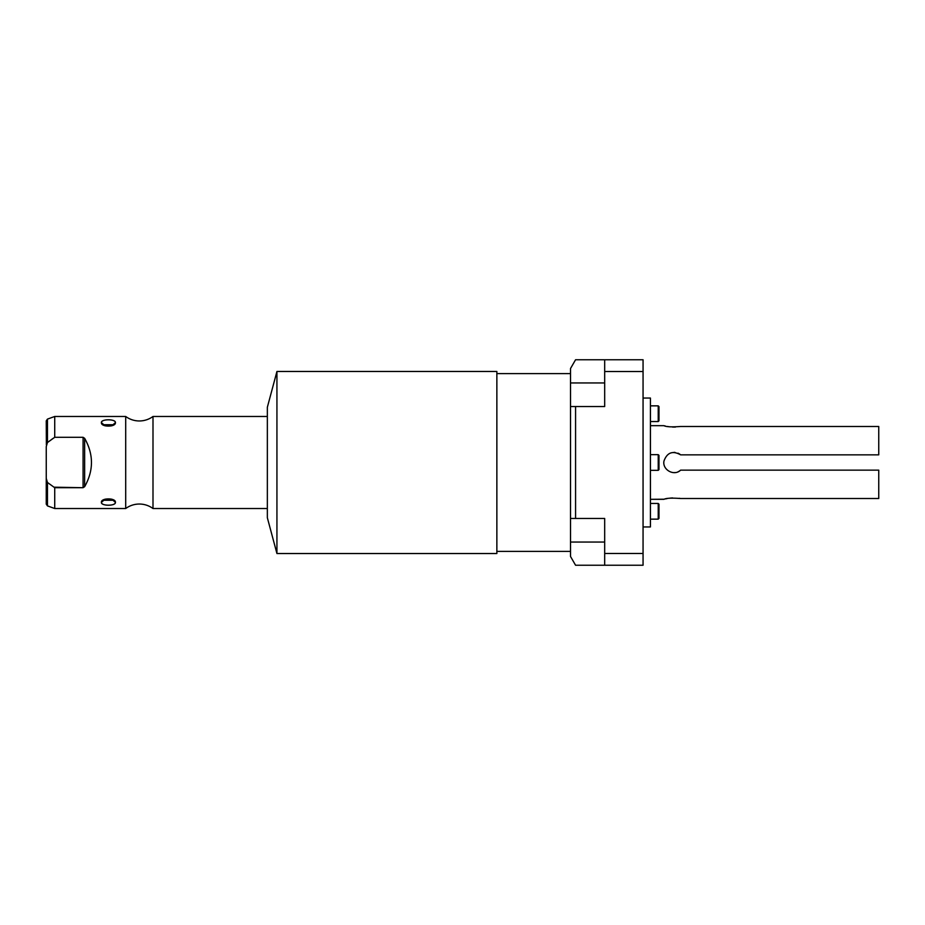 <?xml version="1.0" encoding="UTF-8"?>
<svg xmlns="http://www.w3.org/2000/svg" width="925" height="925" viewBox="0 0 925 925"><rect width="100%" height="100%" fill="white"/><g stroke="black" fill="none" stroke-linecap="round" stroke-linejoin="round"><path stroke-width="1.39" d="M570.517 368.52L570.517 556.48L570.517 542.05L604.684 542.05L570.517 542.05L570.517 406.526L575.57 406.526L575.57 518.474L604.684 518.474L604.684 553.462L604.684 518.474L570.517 518.474L575.57 518.474L575.57 406.526L570.517 406.526L570.517 368.52L575.57 359.756L643.06 359.756L643.06 565.244L604.684 565.244L604.684 553.462L643.06 553.462L643.06 371.538L604.684 371.538L604.684 359.756L643.06 359.756L643.06 371.538L604.684 371.538L604.684 359.756L575.57 359.756L570.517 368.52M604.684 382.95L570.517 382.95L604.684 382.95M604.684 406.526L604.684 371.538L604.684 406.526L575.57 406.526L604.684 406.526M575.57 565.244L570.517 556.48L575.57 565.244L604.684 565.244L575.57 565.244M643.06 553.462L643.06 565.244L604.684 565.244L604.684 553.462L643.06 553.462M643.06 398.051L650.425 398.051L650.425 526.949L643.06 526.949L650.425 526.949L650.425 398.051L643.06 398.051M677.99 453.192A10.129 10.129 0 0 1 680.615 454.846L878.75 454.846L878.75 426.483L680.615 426.483C671.816 427.153 666.231 426.887 663.872 425.673L650.425 425.673L663.872 425.673C666.231 426.887 671.816 427.153 680.615 426.483L878.75 426.483L878.75 454.846L680.615 454.846C672.718 450.417 667.168 452.464 663.977 460.985C662.127 469.773 674.117 476.525 680.615 470.154L878.75 470.154L878.75 498.517L680.615 498.517C671.827 497.847 666.243 498.113 663.872 499.327L650.425 499.327L664.266 499.222M673.99 452.371L673.99 452.371A10.129 10.129 0 0 1 675.042 452.429M680.615 454.846C672.718 450.417 667.168 452.464 663.977 460.985C662.127 469.773 674.117 476.525 680.615 470.154A10.129 10.129 0 0 1 677.99 471.808M675.042 472.571A10.129 10.129 0 0 1 673.99 472.629L673.99 472.629M680.615 470.154L878.75 470.154L878.75 498.517L680.615 498.517C671.827 497.847 666.243 498.113 663.872 499.327M675.412 427.061L672.579 427.061M669.804 426.841L667.353 426.471M665.468 426.078L664.266 425.778M665.468 498.922L667.353 498.529L665.468 498.922M669.804 498.159L672.579 497.939L669.804 498.159M679.204 498.286L680.615 498.517L679.204 498.286M658.23 454.661L650.425 454.661L658.23 454.661L658.97 455.389L658.23 454.661L658.23 470.339L658.97 469.611L658.23 470.339L658.23 454.661M650.425 470.339L658.23 470.339L650.425 470.339M658.97 406.595L658.97 420.817L658.23 421.546L658.97 420.817L658.97 406.595L658.23 405.855L658.97 406.595M658.97 455.389L658.97 469.611L658.97 455.389M658.97 504.183L658.97 518.405L658.23 519.145L658.97 518.405L658.97 504.183L658.23 503.454L658.97 504.183M658.23 421.546L658.23 405.855L658.23 421.546L650.425 421.546L658.23 421.546M650.425 405.855L658.23 405.855L650.425 405.855M658.23 519.145L658.23 503.454L658.23 519.145L650.425 519.145L658.23 519.145M650.425 503.454L658.23 503.454L650.425 503.454M570.517 551.404L496.864 551.404L570.517 551.404M496.864 373.596L570.517 373.596L496.864 373.596M496.864 371.468L496.864 553.532L276.933 553.532L496.864 553.532L496.864 371.468L276.933 371.468L267.348 407.266L276.933 371.468L276.933 553.532L267.348 517.734L276.933 553.532L276.933 371.468L496.864 371.468M267.348 517.734L267.348 407.266L267.348 517.734M267.348 508.53L152.995 508.53L152.995 416.47L267.348 416.47L152.995 416.47A22.975 22.975 0 0 1 125.696 416.47A22.975 22.975 0 0 0 152.995 416.47L152.995 508.53L267.348 508.53M152.995 508.53A22.975 22.975 0 0 0 125.696 508.53A22.975 22.975 0 0 1 152.995 508.53M53.234 438.3L47.464 442.52L47.464 419.106L54.725 416.47L125.696 416.47L125.696 508.53L54.725 508.53L54.725 487.706L83.077 487.706L84.638 486.689C93.726 470.559 93.726 454.441 84.638 438.311L83.077 437.294L54.725 437.294L54.725 416.47L125.696 416.47L125.696 508.53L54.725 508.53L47.464 505.894L47.464 482.48L54.725 487.706L54.725 508.53M115.417 502.368C116.018 497.731 100.79 497.754 101.415 502.368C100.813 506.125 116.041 506.114 115.417 502.368L113.995 500.252L102.837 500.252L101.415 502.368L105.092 499.176L101.415 502.368C101.264 506.172 115.567 506.172 115.417 502.368L111.728 499.176L115.417 502.368M115.417 422.632C116.018 418.875 100.79 418.886 101.415 422.632C100.813 427.269 116.041 427.246 115.417 422.632C115.567 418.828 101.264 418.828 101.415 422.632L105.092 425.824L101.415 422.632L102.837 424.748L113.995 424.748L115.417 422.632L111.728 425.824L115.417 422.632M54.725 416.47L54.725 437.294L83.077 437.294L83.077 487.706L53.939 487.186M46.377 444.971L46.25 420.84L47.464 419.106L47.464 442.52L46.25 446.625L46.25 478.375L47.464 482.48L47.464 505.894L46.25 504.16L46.25 446.625L47.464 442.52L54.725 437.294M54.725 487.706L47.464 482.48L46.25 478.375M83.077 487.706L84.638 486.689L84.638 438.311L83.077 437.294L83.077 487.706L84.638 486.689L84.638 438.311C93.726 454.441 93.726 470.559 84.638 486.689L83.077 487.706M53.222 438.311L51.788 439.306M83.077 437.294L84.638 438.311L83.077 437.294"/></g></svg>
